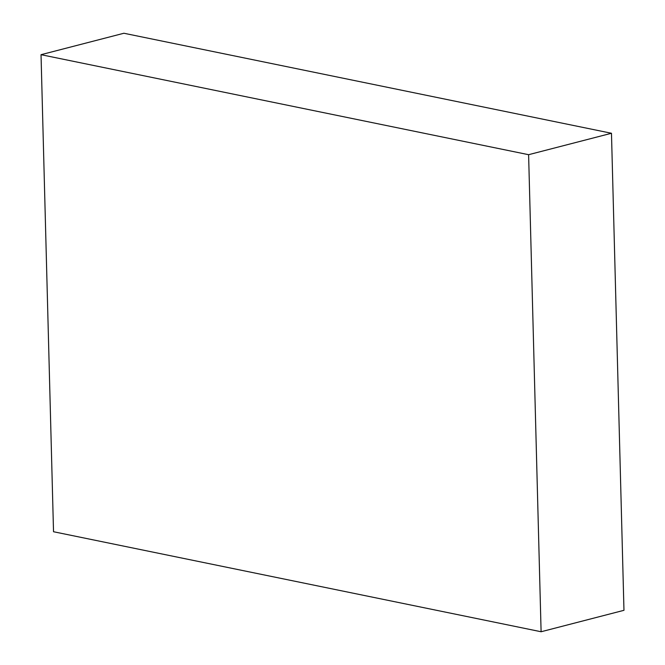<?xml version="1.0" encoding="UTF-8"?>
<svg xmlns="http://www.w3.org/2000/svg" width="665" height="665" viewBox="0 0 665 665"><rect width="100%" height="100%" fill="white"/><g stroke="black" fill="none" stroke-linecap="round" stroke-linejoin="round"><path stroke-width="1" d="M41.031 54.688L53.524 531.734L541.102 631.75L623.97 610.312L611.476 133.266L123.898 33.25L41.031 54.688L528.609 154.696L611.476 133.266M541.102 631.75L528.609 154.696"/></g></svg>
